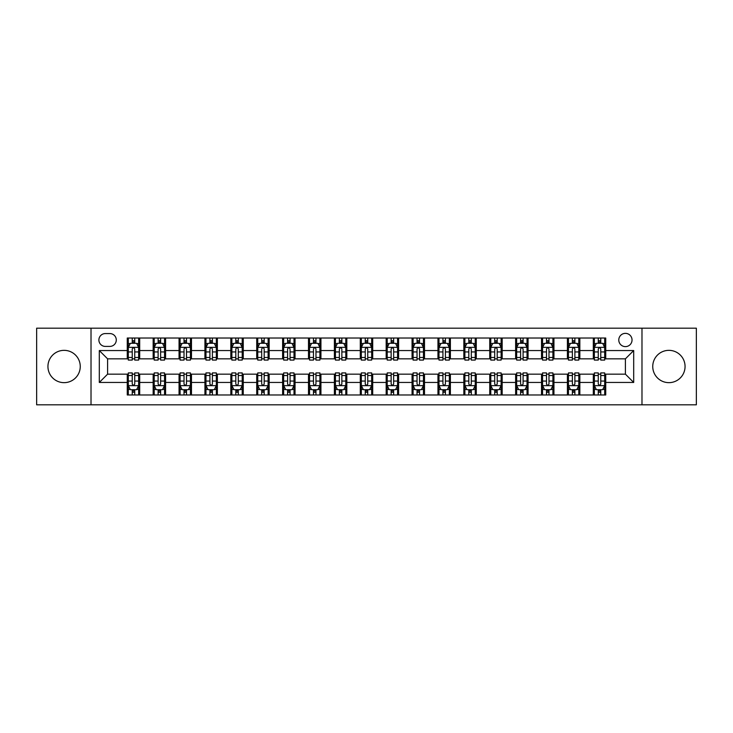 <?xml version="1.0" encoding="UTF-8"?>
<svg xmlns="http://www.w3.org/2000/svg" width="733" height="733" viewBox="0 0 733 733"><rect width="100%" height="100%" fill="white"/><g stroke="black" fill="none" stroke-linecap="round" stroke-linejoin="round"><path stroke-width="1.1" d="M668.908 350.347A16.153 16.153 0 0 0 652.746 366.5A16.153 16.153 0 0 0 668.908 382.653A16.153 16.153 0 0 0 685.062 366.5A16.153 16.153 0 0 0 668.908 350.347M64.092 350.347A16.153 16.153 0 0 0 47.938 366.5A16.153 16.153 0 0 0 64.092 382.653A16.153 16.153 0 0 0 80.254 366.5A16.153 16.153 0 0 0 64.092 350.347M625.405 333.359A6.624 6.624 0 0 0 618.78 339.984A6.624 6.624 0 0 0 625.405 346.617A6.624 6.624 0 0 0 632.038 339.984A6.624 6.624 0 0 0 625.405 333.359M641.98 404.818L696.35 404.818L696.35 328.182L641.98 328.182L641.98 404.818L91.02 404.818L91.02 328.182L36.65 328.182L36.65 404.818L91.02 404.818M105.314 346.407L109.868 346.407A6.423 6.423 0 0 0 116.29 339.984A6.423 6.423 0 0 0 109.868 333.57L105.314 333.57A6.423 6.423 0 0 0 98.891 339.984A6.423 6.423 0 0 0 105.314 346.407M641.98 328.182L91.02 328.182M127.267 382.452L99.303 382.452L99.303 350.548L127.267 350.548L127.267 358.84L107.595 358.84L107.595 374.16L127.267 374.16L127.267 394.977L605.733 394.977L605.733 374.16L625.405 374.16L625.405 358.84L605.733 358.84L605.733 350.548L633.697 350.548L633.697 382.452L605.733 382.452M605.733 350.548L605.733 338.023L127.267 338.023L127.267 350.548M593.309 338.023L593.309 358.84L594.344 358.84M598.275 358.84L600.758 358.84M604.698 358.84L605.733 358.84M593.309 358.84L578.804 358.84M567.415 338.023L567.415 358.84L568.451 358.84M572.381 358.84L574.874 358.84M567.415 358.84L552.911 358.84M541.522 338.023L541.522 358.84L542.557 358.84M546.497 358.84L548.98 358.84M541.522 358.84L527.027 358.84M515.629 338.023L515.629 358.84L516.664 358.84M520.604 358.84L523.087 358.84M515.629 358.84L501.134 358.84M489.745 338.023L489.745 358.84L490.78 358.84M494.711 358.84L497.194 358.84M489.745 358.84L475.241 358.84M463.852 338.023L463.852 358.84L464.887 358.84M468.818 358.84L471.31 358.84M463.852 358.84L449.347 358.84M437.958 338.023L437.958 358.84L438.994 358.84M442.934 358.84L445.417 358.84M437.958 358.84L423.463 358.84M412.065 338.023L412.065 358.84L413.1 358.84M417.04 358.84L419.523 358.84M412.065 358.84L397.57 358.84M386.181 338.023L386.181 358.84L387.216 358.84M391.147 358.84L393.63 358.84M386.181 358.84L371.677 358.84M360.288 338.023L360.288 358.84L361.323 358.84M365.254 358.84L367.746 358.84M360.288 358.84L345.784 358.84M334.395 338.023L334.395 358.84L335.43 358.84M339.37 358.84L341.853 358.84M334.395 358.84L319.9 358.84M308.501 338.023L308.501 358.84L309.537 358.84M313.477 358.84L315.96 358.84M308.501 358.84L294.006 358.84M282.617 338.023L282.617 358.84L283.653 358.84M287.583 358.84L290.066 358.84M282.617 358.84L268.113 358.84M256.724 338.023L256.724 358.84L257.759 358.84M261.69 358.84L264.182 358.84M256.724 358.84L242.22 358.84M230.831 338.023L230.831 358.84L231.866 358.84M235.806 358.84L238.289 358.84M230.831 358.84L216.336 358.84M204.938 338.023L204.938 358.84L205.973 358.84M209.913 358.84L212.396 358.84M204.938 358.84L190.443 358.84M179.054 338.023L179.054 358.84L180.089 358.84M184.02 358.84L186.503 358.84M179.054 358.84L164.549 358.84M153.16 338.023L153.16 358.84L154.196 358.84M158.126 358.84L160.619 358.84M153.16 358.84L138.656 358.84M127.267 358.84L128.302 358.84M132.242 358.84L134.725 358.84M127.267 374.16L128.302 374.16M132.242 374.16L134.725 374.16M138.656 374.16L139.691 374.16L139.691 394.977M154.196 374.16L139.691 374.16M158.126 374.16L160.619 374.16M164.549 374.16L165.585 374.16L165.585 394.977M180.089 374.16L165.585 374.16M184.02 374.16L186.503 374.16M190.443 374.16L191.478 374.16L191.478 394.977M205.973 374.16L191.478 374.16M209.913 374.16L212.396 374.16M216.336 374.16L217.371 374.16L217.371 394.977M231.866 374.16L217.371 374.16M235.806 374.16L238.289 374.16M242.22 374.16L243.255 374.16L243.255 394.977M257.759 374.16L243.255 374.16M261.69 374.16L264.182 374.16M268.113 374.16L269.148 374.16L269.148 394.977M283.653 374.16L269.148 374.16M287.583 374.16L290.066 374.16M294.006 374.16L295.042 374.16L295.042 394.977M309.537 374.16L295.042 374.16M313.477 374.16L315.96 374.16M319.9 374.16L320.935 374.16L320.935 394.977M335.43 374.16L320.935 374.16M339.37 374.16L341.853 374.16M345.784 374.16L346.819 374.16L346.819 394.977M361.323 374.16L346.819 374.16M365.254 374.16L367.746 374.16M371.677 374.16L372.712 374.16L372.712 394.977M387.216 374.16L372.712 374.16M391.147 374.16L393.63 374.16M397.57 374.16L398.605 374.16L398.605 394.977M413.1 374.16L398.605 374.16M417.04 374.16L419.523 374.16M423.463 374.16L424.499 374.16L424.499 394.977M438.994 374.16L424.499 374.16M442.934 374.16L445.417 374.16M449.347 374.16L450.383 374.16L450.383 394.977M464.887 374.16L450.383 374.16M468.818 374.16L471.31 374.16M475.241 374.16L476.276 374.16L476.276 394.977M490.78 374.16L476.276 374.16M494.711 374.16L497.194 374.16M501.134 374.16L502.169 374.16L502.169 394.977M516.664 374.16L502.169 374.16M520.604 374.16L523.087 374.16M527.027 374.16L528.062 374.16L528.062 394.977M542.557 374.16L528.062 374.16M546.497 374.16L548.98 374.16M552.911 374.16L553.946 374.16L553.946 394.977M568.451 374.16L553.946 374.16M572.381 374.16L574.874 374.16M578.804 374.16L579.84 374.16L579.84 394.977M594.344 374.16L579.84 374.16M598.275 374.16L600.758 374.16M604.698 374.16L605.733 374.16M139.691 338.023L139.691 358.84M127.267 343.2L128.302 343.2M132.242 343.2L134.725 343.2M138.656 343.2L139.691 343.2M127.267 389.8L128.302 389.8M132.242 389.8L134.725 389.8M138.656 389.8L139.691 389.8M153.16 374.16L153.16 394.977M165.585 338.023L165.585 358.84M153.16 343.2L154.196 343.2M158.126 343.2L160.619 343.2M164.549 343.2L165.585 343.2M153.16 389.8L154.196 389.8M158.126 389.8L160.619 389.8M164.549 389.8L165.585 389.8M179.054 374.16L179.054 394.977M179.054 389.8L180.089 389.8M184.02 389.8L186.503 389.8M190.443 389.8L191.478 389.8M191.478 338.023L191.478 358.84M179.054 343.2L180.089 343.2M184.02 343.2L186.503 343.2M190.443 343.2L191.478 343.2M204.938 374.16L204.938 394.977M204.938 389.8L205.973 389.8M209.913 389.8L212.396 389.8M216.336 389.8L217.371 389.8M217.371 338.023L217.371 358.84M204.938 343.2L205.973 343.2M209.913 343.2L212.396 343.2M216.336 343.2L217.371 343.2M230.831 374.16L230.831 394.977M230.831 389.8L231.866 389.8M235.806 389.8L238.289 389.8M242.22 389.8L243.255 389.8M243.255 338.023L243.255 358.84M230.831 343.2L231.866 343.2M235.806 343.2L238.289 343.2M242.22 343.2L243.255 343.2M256.724 374.16L256.724 394.977M256.724 389.8L257.759 389.8M261.69 389.8L264.182 389.8M268.113 389.8L269.148 389.8M269.148 338.023L269.148 358.84M256.724 343.2L257.759 343.2M261.69 343.2L264.182 343.2M268.113 343.2L269.148 343.2M282.617 374.16L282.617 394.977M282.617 389.8L283.653 389.8M287.583 389.8L290.066 389.8M294.006 389.8L295.042 389.8M295.042 338.023L295.042 358.84M282.617 343.2L283.653 343.2M287.583 343.2L290.066 343.2M294.006 343.2L295.042 343.2M308.501 374.16L308.501 394.977M308.501 389.8L309.537 389.8M313.477 389.8L315.96 389.8M319.9 389.8L320.935 389.8M320.935 338.023L320.935 358.84M308.501 343.2L309.537 343.2M313.477 343.2L315.96 343.2M319.9 343.2L320.935 343.2M334.395 374.16L334.395 394.977M334.395 389.8L335.43 389.8M339.37 389.8L341.853 389.8M345.784 389.8L346.819 389.8M346.819 338.023L346.819 358.84M334.395 343.2L335.43 343.2M339.37 343.2L341.853 343.2M345.784 343.2L346.819 343.2M360.288 374.16L360.288 394.977M360.288 389.8L361.323 389.8M365.254 389.8L367.746 389.8M371.677 389.8L372.712 389.8M372.712 338.023L372.712 358.84M360.288 343.2L361.323 343.2M365.254 343.2L367.746 343.2M371.677 343.2L372.712 343.2M386.181 374.16L386.181 394.977M386.181 389.8L387.216 389.8M391.147 389.8L393.63 389.8M397.57 389.8L398.605 389.8M398.605 338.023L398.605 358.84M386.181 343.2L387.216 343.2M391.147 343.2L393.63 343.2M397.57 343.2L398.605 343.2M412.065 374.16L412.065 394.977M412.065 389.8L413.1 389.8M417.04 389.8L419.523 389.8M423.463 389.8L424.499 389.8M424.499 338.023L424.499 358.84M412.065 343.2L413.1 343.2M417.04 343.2L419.523 343.2M423.463 343.2L424.499 343.2M437.958 374.16L437.958 394.977M437.958 389.8L438.994 389.8M442.934 389.8L445.417 389.8M449.347 389.8L450.383 389.8M450.383 338.023L450.383 358.84M437.958 343.2L438.994 343.2M442.934 343.2L445.417 343.2M449.347 343.2L450.383 343.2M463.852 374.16L463.852 394.977M463.852 389.8L464.887 389.8M468.818 389.8L471.31 389.8M475.241 389.8L476.276 389.8M476.276 338.023L476.276 358.84M463.852 343.2L464.887 343.2M468.818 343.2L471.31 343.2M475.241 343.2L476.276 343.2M489.745 374.16L489.745 394.977M489.745 389.8L490.78 389.8M494.711 389.8L497.194 389.8M501.134 389.8L502.169 389.8M502.169 338.023L502.169 358.84M489.745 343.2L490.78 343.2M494.711 343.2L497.194 343.2M501.134 343.2L502.169 343.2M515.629 374.16L515.629 394.977M515.629 389.8L516.664 389.8M520.604 389.8L523.087 389.8M527.027 389.8L528.062 389.8M528.062 338.023L528.062 358.84M515.629 343.2L516.664 343.2M520.604 343.2L523.087 343.2M527.027 343.2L528.062 343.2M541.522 374.16L541.522 394.977M541.522 389.8L542.557 389.8M546.497 389.8L548.98 389.8M552.911 389.8L553.946 389.8M553.946 338.023L553.946 358.84M541.522 343.2L542.557 343.2M546.497 343.2L548.98 343.2M552.911 343.2L553.946 343.2M567.415 374.16L567.415 394.977M567.415 389.8L568.451 389.8M572.381 389.8L574.874 389.8M578.804 389.8L579.84 389.8M579.84 338.023L579.84 358.84M567.415 343.2L568.451 343.2M572.381 343.2L574.874 343.2M578.804 343.2L579.84 343.2M593.309 374.16L593.309 394.977M593.309 389.8L594.344 389.8M598.275 389.8L600.758 389.8M604.698 389.8L605.733 389.8M593.309 343.2L594.344 343.2M598.275 343.2L600.758 343.2M604.698 343.2L605.733 343.2M107.595 358.84L99.303 350.548M107.595 374.16L99.303 382.452M633.697 350.548L625.405 358.84M633.697 382.452L625.405 374.16M134.725 340.717L132.242 340.717M138.656 357.484L134.725 357.484L134.725 360.077L138.656 360.077L138.656 347.442L136.585 343.301L130.373 343.301L128.302 347.442L128.302 360.077L132.242 360.077L132.242 357.484L128.302 357.484M128.302 347.442L128.302 338.023M138.656 347.442L138.656 338.023M132.242 343.301L132.242 338.023M134.725 338.023L134.725 343.301M134.725 357.484L134.725 349C133.901 347.405 133.067 347.405 132.242 349L132.242 357.484M132.242 392.283L134.725 392.283M128.302 375.516L132.242 375.516L132.242 372.923L128.302 372.923L128.302 385.558L130.373 389.699L136.585 389.699L138.656 385.558L138.656 372.923L134.725 372.923L134.725 375.516L138.656 375.516M138.656 385.558L138.656 394.977M128.302 385.558L128.302 394.977M134.725 389.699L134.725 394.977M132.242 394.977L132.242 389.699M132.242 375.516L132.242 384C133.067 385.595 133.892 385.595 134.725 384L134.725 375.516M160.619 340.717L158.126 340.717M164.549 357.484L160.619 357.484L160.619 360.077L164.549 360.077L164.549 347.442L162.479 343.301L156.266 343.301L154.196 347.442L154.196 360.077L158.126 360.077L158.126 357.484L154.196 357.484M154.196 347.442L154.196 338.023M164.549 347.442L164.549 338.023M158.126 343.301L158.126 338.023M160.619 338.023L160.619 343.301M160.619 357.484L160.619 349C159.785 347.405 158.96 347.405 158.126 349L158.126 357.484M186.503 340.717L184.02 340.717M190.443 357.484L186.503 357.484L186.503 360.077L190.443 360.077L190.443 347.442L188.372 343.301L182.16 343.301L180.089 347.442L180.089 360.077L184.02 360.077L184.02 357.484L180.089 357.484M180.089 347.442L180.089 338.023M190.443 347.442L190.443 338.023M184.02 343.301L184.02 338.023M186.503 338.023L186.503 343.301M186.503 357.484L186.503 349C185.678 347.405 184.853 347.405 184.02 349L184.02 357.484M212.396 340.717L209.913 340.717M216.336 357.484L212.396 357.484L212.396 360.077L216.336 360.077L216.336 347.442L214.265 343.301L208.044 343.301L205.973 347.442L205.973 360.077L209.913 360.077L209.913 357.484L205.973 357.484M205.973 347.442L205.973 338.023M216.336 347.442L216.336 338.023M209.913 343.301L209.913 338.023M212.396 338.023L212.396 343.301M212.396 357.484L212.396 349C211.571 347.405 210.738 347.405 209.913 349L209.913 357.484M158.126 392.283L160.619 392.283M154.196 375.516L158.126 375.516L158.126 372.923L154.196 372.923L154.196 385.558L156.266 389.699L162.479 389.699L164.549 385.558L164.549 372.923L160.619 372.923L160.619 375.516L164.549 375.516M164.549 385.558L164.549 394.977M154.196 385.558L154.196 394.977M160.619 389.699L160.619 394.977M158.126 394.977L158.126 389.699M158.126 375.516L158.126 384C158.96 385.595 159.785 385.595 160.619 384L160.619 375.516M184.02 392.283L186.503 392.283M180.089 375.516L184.02 375.516L184.02 372.923L180.089 372.923L180.089 385.558L182.16 389.699L188.372 389.699L190.443 385.558L190.443 372.923L186.503 372.923L186.503 375.516L190.443 375.516M190.443 385.558L190.443 394.977M180.089 385.558L180.089 394.977M186.503 389.699L186.503 394.977M184.02 394.977L184.02 389.699M184.02 375.516L184.02 384C184.844 385.595 185.678 385.595 186.503 384L186.503 375.516M209.913 392.283L212.396 392.283M205.973 375.516L209.913 375.516L209.913 372.923L205.973 372.923L205.973 385.558L208.044 389.699L214.265 389.699L216.336 385.558L216.336 372.923L212.396 372.923L212.396 375.516L216.336 375.516M216.336 385.558L216.336 394.977M205.973 385.558L205.973 394.977M212.396 389.699L212.396 394.977M209.913 394.977L209.913 389.699M209.913 375.516L209.913 384C210.738 385.595 211.571 385.595 212.396 384L212.396 375.516M238.289 340.717L235.806 340.717M242.22 357.484L238.289 357.484L238.289 360.077L242.22 360.077L242.22 347.442L240.149 343.301L233.937 343.301L231.866 347.442L231.866 360.077L235.806 360.077L235.806 357.484L231.866 357.484M231.866 347.442L231.866 338.023M242.22 347.442L242.22 338.023M235.806 343.301L235.806 338.023M238.289 338.023L238.289 343.301M238.289 357.484L238.289 349C237.465 347.405 236.631 347.405 235.806 349L235.806 357.484M235.806 392.283L238.289 392.283M231.866 375.516L235.806 375.516L235.806 372.923L231.866 372.923L231.866 385.558L233.937 389.699L240.149 389.699L242.22 385.558L242.22 372.923L238.289 372.923L238.289 375.516L242.22 375.516M242.22 385.558L242.22 394.977M231.866 385.558L231.866 394.977M238.289 389.699L238.289 394.977M235.806 394.977L235.806 389.699M235.806 375.516L235.806 384C236.631 385.595 237.455 385.595 238.289 384L238.289 375.516M264.182 340.717L261.69 340.717M268.113 357.484L264.182 357.484L264.182 360.077L268.113 360.077L268.113 347.442L266.042 343.301L259.83 343.301L257.759 347.442L257.759 360.077L261.69 360.077L261.69 357.484L257.759 357.484M257.759 347.442L257.759 338.023M268.113 347.442L268.113 338.023M261.69 343.301L261.69 338.023M264.182 338.023L264.182 343.301M264.182 357.484L264.182 349C263.349 347.405 262.524 347.405 261.69 349L261.69 357.484M290.066 340.717L287.583 340.717M294.006 357.484L290.066 357.484L290.066 360.077L294.006 360.077L294.006 347.442L291.936 343.301L285.723 343.301L283.653 347.442L283.653 360.077L287.583 360.077L287.583 357.484L283.653 357.484M283.653 347.442L283.653 338.023M294.006 347.442L294.006 338.023M287.583 343.301L287.583 338.023M290.066 338.023L290.066 343.301M290.066 357.484L290.066 349C289.242 347.405 288.417 347.405 287.583 349L287.583 357.484M315.96 340.717L313.477 340.717M319.9 357.484L315.96 357.484L315.96 360.077L319.9 360.077L319.9 347.442L317.829 343.301L311.607 343.301L309.537 347.442L309.537 360.077L313.477 360.077L313.477 357.484L309.537 357.484M309.537 347.442L309.537 338.023M319.9 347.442L319.9 338.023M313.477 343.301L313.477 338.023M315.96 338.023L315.96 343.301M315.96 357.484L315.96 349C315.135 347.405 314.301 347.405 313.477 349L313.477 357.484M341.853 340.717L339.37 340.717M345.784 357.484L341.853 357.484L341.853 360.077L345.784 360.077L345.784 347.442L343.713 343.301L337.501 343.301L335.43 347.442L335.43 360.077L339.37 360.077L339.37 357.484L335.43 357.484M335.43 347.442L335.43 338.023M345.784 347.442L345.784 338.023M339.37 343.301L339.37 338.023M341.853 338.023L341.853 343.301M341.853 357.484L341.853 349C341.028 347.405 340.194 347.405 339.37 349L339.37 357.484M367.746 340.717L365.254 340.717M371.677 357.484L367.746 357.484L367.746 360.077L371.677 360.077L371.677 347.442L369.606 343.301L363.394 343.301L361.323 347.442L361.323 360.077L365.254 360.077L365.254 357.484L361.323 357.484M361.323 347.442L361.323 338.023M371.677 347.442L371.677 338.023M365.254 343.301L365.254 338.023M367.746 338.023L367.746 343.301M367.746 357.484L367.746 349C366.912 347.405 366.088 347.405 365.254 349L365.254 357.484M261.69 392.283L264.182 392.283M257.759 375.516L261.69 375.516L261.69 372.923L257.759 372.923L257.759 385.558L259.83 389.699L266.042 389.699L268.113 385.558L268.113 372.923L264.182 372.923L264.182 375.516L268.113 375.516M268.113 385.558L268.113 394.977M257.759 385.558L257.759 394.977M264.182 389.699L264.182 394.977M261.69 394.977L261.69 389.699M261.69 375.516L261.69 384C262.524 385.595 263.349 385.595 264.182 384L264.182 375.516M287.583 392.283L290.066 392.283M283.653 375.516L287.583 375.516L287.583 372.923L283.653 372.923L283.653 385.558L285.723 389.699L291.936 389.699L294.006 385.558L294.006 372.923L290.066 372.923L290.066 375.516L294.006 375.516M294.006 385.558L294.006 394.977M283.653 385.558L283.653 394.977M290.066 389.699L290.066 394.977M287.583 394.977L287.583 389.699M287.583 375.516L287.583 384C288.408 385.595 289.242 385.595 290.066 384L290.066 375.516M313.477 392.283L315.96 392.283M309.537 375.516L313.477 375.516L313.477 372.923L309.537 372.923L309.537 385.558L311.607 389.699L317.829 389.699L319.9 385.558L319.9 372.923L315.96 372.923L315.96 375.516L319.9 375.516M319.9 385.558L319.9 394.977M309.537 385.558L309.537 394.977M315.96 389.699L315.96 394.977M313.477 394.977L313.477 389.699M313.477 375.516L313.477 384C314.301 385.595 315.135 385.595 315.96 384L315.96 375.516M339.37 392.283L341.853 392.283M335.43 375.516L339.37 375.516L339.37 372.923L335.43 372.923L335.43 385.558L337.501 389.699L343.713 389.699L345.784 385.558L345.784 372.923L341.853 372.923L341.853 375.516L345.784 375.516M345.784 385.558L345.784 394.977M335.43 385.558L335.43 394.977M341.853 389.699L341.853 394.977M339.37 394.977L339.37 389.699M339.37 375.516L339.37 384C340.194 385.595 341.019 385.595 341.853 384L341.853 375.516M365.254 392.283L367.746 392.283M361.323 375.516L365.254 375.516L365.254 372.923L361.323 372.923L361.323 385.558L363.394 389.699L369.606 389.699L371.677 385.558L371.677 372.923L367.746 372.923L367.746 375.516L371.677 375.516M371.677 385.558L371.677 394.977M361.323 385.558L361.323 394.977M367.746 389.699L367.746 394.977M365.254 394.977L365.254 389.699M365.254 375.516L365.254 384C366.088 385.595 366.912 385.595 367.746 384L367.746 375.516M393.63 340.717L391.147 340.717M397.57 357.484L393.63 357.484L393.63 360.077L397.57 360.077L397.57 347.442L395.499 343.301L389.287 343.301L387.216 347.442L387.216 360.077L391.147 360.077L391.147 357.484L387.216 357.484M387.216 347.442L387.216 338.023M397.57 347.442L397.57 338.023M391.147 343.301L391.147 338.023M393.63 338.023L393.63 343.301M393.63 357.484L393.63 349C392.806 347.405 391.981 347.405 391.147 349L391.147 357.484M391.147 392.283L393.63 392.283M387.216 375.516L391.147 375.516L391.147 372.923L387.216 372.923L387.216 385.558L389.287 389.699L395.499 389.699L397.57 385.558L397.57 372.923L393.63 372.923L393.63 375.516L397.57 375.516M397.57 385.558L397.57 394.977M387.216 385.558L387.216 394.977M393.63 389.699L393.63 394.977M391.147 394.977L391.147 389.699M391.147 375.516L391.147 384C391.972 385.595 392.806 385.595 393.63 384L393.63 375.516M419.523 340.717L417.04 340.717M423.463 357.484L419.523 357.484L419.523 360.077L423.463 360.077L423.463 347.442L421.393 343.301L415.171 343.301L413.1 347.442L413.1 360.077L417.04 360.077L417.04 357.484L413.1 357.484M413.1 347.442L413.1 338.023M423.463 347.442L423.463 338.023M417.04 343.301L417.04 338.023M419.523 338.023L419.523 343.301M419.523 357.484L419.523 349C418.699 347.405 417.865 347.405 417.04 349L417.04 357.484M417.04 392.283L419.523 392.283M413.1 375.516L417.04 375.516L417.04 372.923L413.1 372.923L413.1 385.558L415.171 389.699L421.393 389.699L423.463 385.558L423.463 372.923L419.523 372.923L419.523 375.516L423.463 375.516M423.463 385.558L423.463 394.977M413.1 385.558L413.1 394.977M419.523 389.699L419.523 394.977M417.04 394.977L417.04 389.699M417.04 375.516L417.04 384C417.865 385.595 418.699 385.595 419.523 384L419.523 375.516M445.417 340.717L442.934 340.717M449.347 357.484L445.417 357.484L445.417 360.077L449.347 360.077L449.347 347.442L447.277 343.301L441.064 343.301L438.994 347.442L438.994 360.077L442.934 360.077L442.934 357.484L438.994 357.484M438.994 347.442L438.994 338.023M449.347 347.442L449.347 338.023M442.934 343.301L442.934 338.023M445.417 338.023L445.417 343.301M445.417 357.484L445.417 349C444.592 347.405 443.758 347.405 442.934 349L442.934 357.484M442.934 392.283L445.417 392.283M438.994 375.516L442.934 375.516L442.934 372.923L438.994 372.923L438.994 385.558L441.064 389.699L447.277 389.699L449.347 385.558L449.347 372.923L445.417 372.923L445.417 375.516L449.347 375.516M449.347 385.558L449.347 394.977M438.994 385.558L438.994 394.977M445.417 389.699L445.417 394.977M442.934 394.977L442.934 389.699M442.934 375.516L442.934 384C443.758 385.595 444.583 385.595 445.417 384L445.417 375.516M471.31 340.717L468.818 340.717M475.241 357.484L471.31 357.484L471.31 360.077L475.241 360.077L475.241 347.442L473.17 343.301L466.958 343.301L464.887 347.442L464.887 360.077L468.818 360.077L468.818 357.484L464.887 357.484M464.887 347.442L464.887 338.023M475.241 347.442L475.241 338.023M468.818 343.301L468.818 338.023M471.31 338.023L471.31 343.301M471.31 357.484L471.31 349C470.476 347.405 469.651 347.405 468.818 349L468.818 357.484M468.818 392.283L471.31 392.283M464.887 375.516L468.818 375.516L468.818 372.923L464.887 372.923L464.887 385.558L466.958 389.699L473.17 389.699L475.241 385.558L475.241 372.923L471.31 372.923L471.31 375.516L475.241 375.516M475.241 385.558L475.241 394.977M464.887 385.558L464.887 394.977M471.31 389.699L471.31 394.977M468.818 394.977L468.818 389.699M468.818 375.516L468.818 384C469.651 385.595 470.476 385.595 471.31 384L471.31 375.516M497.194 340.717L494.711 340.717M501.134 357.484L497.194 357.484L497.194 360.077L501.134 360.077L501.134 347.442L499.063 343.301L492.851 343.301L490.78 347.442L490.78 360.077L494.711 360.077L494.711 357.484L490.78 357.484M490.78 347.442L490.78 338.023M501.134 347.442L501.134 338.023M494.711 343.301L494.711 338.023M497.194 338.023L497.194 343.301M497.194 357.484L497.194 349C496.369 347.405 495.545 347.405 494.711 349L494.711 357.484M494.711 392.283L497.194 392.283M490.78 375.516L494.711 375.516L494.711 372.923L490.78 372.923L490.78 385.558L492.851 389.699L499.063 389.699L501.134 385.558L501.134 372.923L497.194 372.923L497.194 375.516L501.134 375.516M501.134 385.558L501.134 394.977M490.78 385.558L490.78 394.977M497.194 389.699L497.194 394.977M494.711 394.977L494.711 389.699M494.711 375.516L494.711 384C495.535 385.595 496.369 385.595 497.194 384L497.194 375.516M523.087 340.717L520.604 340.717M527.027 357.484L523.087 357.484L523.087 360.077L527.027 360.077L527.027 347.442L524.956 343.301L518.735 343.301L516.664 347.442L516.664 360.077L520.604 360.077L520.604 357.484L516.664 357.484M516.664 347.442L516.664 338.023M527.027 347.442L527.027 338.023M520.604 343.301L520.604 338.023M523.087 338.023L523.087 343.301M523.087 357.484L523.087 349C522.263 347.405 521.429 347.405 520.604 349L520.604 357.484M520.604 392.283L523.087 392.283M516.664 375.516L520.604 375.516L520.604 372.923L516.664 372.923L516.664 385.558L518.735 389.699L524.956 389.699L527.027 385.558L527.027 372.923L523.087 372.923L523.087 375.516L527.027 375.516M527.027 385.558L527.027 394.977M516.664 385.558L516.664 394.977M523.087 389.699L523.087 394.977M520.604 394.977L520.604 389.699M520.604 375.516L520.604 384C521.429 385.595 522.263 385.595 523.087 384L523.087 375.516M548.98 340.717L546.497 340.717M552.911 357.484L548.98 357.484L548.98 360.077L552.911 360.077L552.911 347.442L550.84 343.301L544.628 343.301L542.557 347.442L542.557 360.077L546.497 360.077L546.497 357.484L542.557 357.484M542.557 347.442L542.557 338.023M552.911 347.442L552.911 338.023M546.497 343.301L546.497 338.023M548.98 338.023L548.98 343.301M548.98 357.484L548.98 349C548.156 347.405 547.322 347.405 546.497 349L546.497 357.484M546.497 392.283L548.98 392.283M542.557 375.516L546.497 375.516L546.497 372.923L542.557 372.923L542.557 385.558L544.628 389.699L550.84 389.699L552.911 385.558L552.911 372.923L548.98 372.923L548.98 375.516L552.911 375.516M552.911 385.558L552.911 394.977M542.557 385.558L542.557 394.977M548.98 389.699L548.98 394.977M546.497 394.977L546.497 389.699M546.497 375.516L546.497 384C547.322 385.595 548.147 385.595 548.98 384L548.98 375.516M574.874 340.717L572.381 340.717M578.804 357.484L574.874 357.484L574.874 360.077L578.804 360.077L578.804 347.442L576.734 343.301L570.521 343.301L568.451 347.442L568.451 360.077L572.381 360.077L572.381 357.484L568.451 357.484M568.451 347.442L568.451 338.023M578.804 347.442L578.804 338.023M572.381 343.301L572.381 338.023M574.874 338.023L574.874 343.301M574.874 357.484L574.874 349C574.04 347.405 573.215 347.405 572.381 349L572.381 357.484M572.381 392.283L574.874 392.283M568.451 375.516L572.381 375.516L572.381 372.923L568.451 372.923L568.451 385.558L570.521 389.699L576.734 389.699L578.804 385.558L578.804 372.923L574.874 372.923L574.874 375.516L578.804 375.516M578.804 385.558L578.804 394.977M568.451 385.558L568.451 394.977M574.874 389.699L574.874 394.977M572.381 394.977L572.381 389.699M572.381 375.516L572.381 384C573.215 385.595 574.04 385.595 574.874 384L574.874 375.516M600.758 340.717L598.275 340.717M604.698 357.484L600.758 357.484L600.758 360.077L604.698 360.077L604.698 347.442L602.627 343.301L596.415 343.301L594.344 347.442L594.344 360.077L598.275 360.077L598.275 357.484L594.344 357.484M594.344 347.442L594.344 338.023M604.698 347.442L604.698 338.023M598.275 343.301L598.275 338.023M600.758 338.023L600.758 343.301M600.758 357.484L600.758 349C599.933 347.405 599.108 347.405 598.275 349L598.275 357.484M598.275 392.283L600.758 392.283M594.344 375.516L598.275 375.516L598.275 372.923L594.344 372.923L594.344 385.558L596.415 389.699L602.627 389.699L604.698 385.558L604.698 372.923L600.758 372.923L600.758 375.516L604.698 375.516M604.698 385.558L604.698 394.977M594.344 385.558L594.344 394.977M600.758 389.699L600.758 394.977M598.275 394.977L598.275 389.699M598.275 375.516L598.275 384C599.099 385.595 599.933 385.595 600.758 384L600.758 375.516M153.16 382.452L139.691 382.452M153.16 350.548L139.691 350.548M179.054 350.548L165.585 350.548M179.054 382.452L165.585 382.452M204.938 350.548L191.478 350.548M204.938 382.452L191.478 382.452M230.831 350.548L217.371 350.548M230.831 382.452L217.371 382.452M256.724 350.548L243.255 350.548M256.724 382.452L243.255 382.452M282.617 350.548L269.148 350.548M282.617 382.452L269.148 382.452M308.501 350.548L295.042 350.548M308.501 382.452L295.042 382.452M334.395 350.548L320.935 350.548M334.395 382.452L320.935 382.452M360.288 350.548L346.819 350.548M360.288 382.452L346.819 382.452M386.181 350.548L372.712 350.548M386.181 382.452L372.712 382.452M412.065 350.548L398.605 350.548M412.065 382.452L398.605 382.452M437.958 350.548L424.499 350.548M437.958 382.452L424.499 382.452M463.852 350.548L450.383 350.548M463.852 382.452L450.383 382.452M489.745 350.548L476.276 350.548M489.745 382.452L476.276 382.452M515.629 350.548L502.169 350.548M515.629 382.452L502.169 382.452M541.522 350.548L528.062 350.548M541.522 382.452L528.062 382.452M567.415 350.548L553.946 350.548M567.415 382.452L553.946 382.452M593.309 350.548L579.84 350.548M593.309 382.452L579.84 382.452M138.61 347.341L128.357 347.341M128.302 343.548L130.254 343.548M136.714 343.548L138.656 343.548M132.242 351.932L128.302 351.932M138.656 351.932L134.725 351.932M134.725 342.027L132.242 342.027M128.357 385.659L138.61 385.659M138.656 389.452L136.714 389.452M130.254 389.452L128.302 389.452M134.725 381.068L138.656 381.068M128.302 381.068L132.242 381.068M132.242 390.973L134.725 390.973M164.504 347.341L154.251 347.341M154.196 343.548L156.138 343.548M162.607 343.548L164.549 343.548M158.126 351.932L154.196 351.932M164.549 351.932L160.619 351.932M160.619 342.027L158.126 342.027M190.388 347.341L180.135 347.341M180.089 343.548L182.031 343.548M188.491 343.548L190.443 343.548M184.02 351.932L180.089 351.932M190.443 351.932L186.503 351.932M186.503 342.027L184.02 342.027M216.281 347.341L206.028 347.341M205.973 343.548L207.925 343.548M214.384 343.548L216.336 343.548M209.913 351.932L205.973 351.932M216.336 351.932L212.396 351.932M212.396 342.027L209.913 342.027M154.251 385.659L164.504 385.659M164.549 389.452L162.607 389.452M156.138 389.452L154.196 389.452M160.619 381.068L164.549 381.068M154.196 381.068L158.126 381.068M158.126 390.973L160.619 390.973M180.135 385.659L190.388 385.659M190.443 389.452L188.491 389.452M182.031 389.452L180.089 389.452M186.503 381.068L190.443 381.068M180.089 381.068L184.02 381.068M184.02 390.973L186.503 390.973M206.028 385.659L216.281 385.659M216.336 389.452L214.384 389.452M207.925 389.452L205.973 389.452M212.396 381.068L216.336 381.068M205.973 381.068L209.913 381.068M209.913 390.973L212.396 390.973M242.174 347.341L231.921 347.341M231.866 343.548L233.818 343.548M240.277 343.548L242.22 343.548M235.806 351.932L231.866 351.932M242.22 351.932L238.289 351.932M238.289 342.027L235.806 342.027M231.921 385.659L242.174 385.659M242.22 389.452L240.277 389.452M233.818 389.452L231.866 389.452M238.289 381.068L242.22 381.068M231.866 381.068L235.806 381.068M235.806 390.973L238.289 390.973M268.067 347.341L257.814 347.341M257.759 343.548L259.702 343.548M266.171 343.548L268.113 343.548M261.69 351.932L257.759 351.932M268.113 351.932L264.182 351.932M264.182 342.027L261.69 342.027M293.951 347.341L283.698 347.341M283.653 343.548L285.595 343.548M292.055 343.548L294.006 343.548M287.583 351.932L283.653 351.932M294.006 351.932L290.066 351.932M290.066 342.027L287.583 342.027M319.845 347.341L309.592 347.341M309.537 343.548L311.488 343.548M317.948 343.548L319.9 343.548M313.477 351.932L309.537 351.932M319.9 351.932L315.96 351.932M315.96 342.027L313.477 342.027M345.738 347.341L335.485 347.341M335.43 343.548L337.382 343.548M343.841 343.548L345.784 343.548M339.37 351.932L335.43 351.932M345.784 351.932L341.853 351.932M341.853 342.027L339.37 342.027M371.622 347.341L361.378 347.341M361.323 343.548L363.266 343.548M369.734 343.548L371.677 343.548M365.254 351.932L361.323 351.932M371.677 351.932L367.746 351.932M367.746 342.027L365.254 342.027M257.814 385.659L268.067 385.659M268.113 389.452L266.171 389.452M259.702 389.452L257.759 389.452M264.182 381.068L268.113 381.068M257.759 381.068L261.69 381.068M261.69 390.973L264.182 390.973M283.698 385.659L293.951 385.659M294.006 389.452L292.055 389.452M285.595 389.452L283.653 389.452M290.066 381.068L294.006 381.068M283.653 381.068L287.583 381.068M287.583 390.973L290.066 390.973M309.592 385.659L319.845 385.659M319.9 389.452L317.948 389.452M311.488 389.452L309.537 389.452M315.96 381.068L319.9 381.068M309.537 381.068L313.477 381.068M313.477 390.973L315.96 390.973M335.485 385.659L345.738 385.659M345.784 389.452L343.841 389.452M337.382 389.452L335.43 389.452M341.853 381.068L345.784 381.068M335.43 381.068L339.37 381.068M339.37 390.973L341.853 390.973M361.378 385.659L371.622 385.659M371.677 389.452L369.734 389.452M363.266 389.452L361.323 389.452M367.746 381.068L371.677 381.068M361.323 381.068L365.254 381.068M365.254 390.973L367.746 390.973M397.515 347.341L387.262 347.341M387.216 343.548L389.159 343.548M395.618 343.548L397.57 343.548M391.147 351.932L387.216 351.932M397.57 351.932L393.63 351.932M393.63 342.027L391.147 342.027M387.262 385.659L397.515 385.659M397.57 389.452L395.618 389.452M389.159 389.452L387.216 389.452M393.63 381.068L397.57 381.068M387.216 381.068L391.147 381.068M391.147 390.973L393.63 390.973M423.408 347.341L413.155 347.341M413.1 343.548L415.052 343.548M421.512 343.548L423.463 343.548M417.04 351.932L413.1 351.932M423.463 351.932L419.523 351.932M419.523 342.027L417.04 342.027M413.155 385.659L423.408 385.659M423.463 389.452L421.512 389.452M415.052 389.452L413.1 389.452M419.523 381.068L423.463 381.068M413.1 381.068L417.04 381.068M417.04 390.973L419.523 390.973M449.302 347.341L439.049 347.341M438.994 343.548L440.945 343.548M447.405 343.548L449.347 343.548M442.934 351.932L438.994 351.932M449.347 351.932L445.417 351.932M445.417 342.027L442.934 342.027M439.049 385.659L449.302 385.659M449.347 389.452L447.405 389.452M440.945 389.452L438.994 389.452M445.417 381.068L449.347 381.068M438.994 381.068L442.934 381.068M442.934 390.973L445.417 390.973M475.186 347.341L464.933 347.341M464.887 343.548L466.829 343.548M473.298 343.548L475.241 343.548M468.818 351.932L464.887 351.932M475.241 351.932L471.31 351.932M471.31 342.027L468.818 342.027M464.933 385.659L475.186 385.659M475.241 389.452L473.298 389.452M466.829 389.452L464.887 389.452M471.31 381.068L475.241 381.068M464.887 381.068L468.818 381.068M468.818 390.973L471.31 390.973M501.079 347.341L490.826 347.341M490.78 343.548L492.723 343.548M499.182 343.548L501.134 343.548M494.711 351.932L490.78 351.932M501.134 351.932L497.194 351.932M497.194 342.027L494.711 342.027M490.826 385.659L501.079 385.659M501.134 389.452L499.182 389.452M492.723 389.452L490.78 389.452M497.194 381.068L501.134 381.068M490.78 381.068L494.711 381.068M494.711 390.973L497.194 390.973M526.972 347.341L516.719 347.341M516.664 343.548L518.616 343.548M525.075 343.548L527.027 343.548M520.604 351.932L516.664 351.932M527.027 351.932L523.087 351.932M523.087 342.027L520.604 342.027M516.719 385.659L526.972 385.659M527.027 389.452L525.075 389.452M518.616 389.452L516.664 389.452M523.087 381.068L527.027 381.068M516.664 381.068L520.604 381.068M520.604 390.973L523.087 390.973M552.865 347.341L542.612 347.341M542.557 343.548L544.509 343.548M550.969 343.548L552.911 343.548M546.497 351.932L542.557 351.932M552.911 351.932L548.98 351.932M548.98 342.027L546.497 342.027M542.612 385.659L552.865 385.659M552.911 389.452L550.969 389.452M544.509 389.452L542.557 389.452M548.98 381.068L552.911 381.068M542.557 381.068L546.497 381.068M546.497 390.973L548.98 390.973M578.749 347.341L568.496 347.341M568.451 343.548L570.393 343.548M576.862 343.548L578.804 343.548M572.381 351.932L568.451 351.932M578.804 351.932L574.874 351.932M574.874 342.027L572.381 342.027M568.496 385.659L578.749 385.659M578.804 389.452L576.862 389.452M570.393 389.452L568.451 389.452M574.874 381.068L578.804 381.068M568.451 381.068L572.381 381.068M572.381 390.973L574.874 390.973M604.643 347.341L594.39 347.341M594.344 343.548L596.286 343.548M602.746 343.548L604.698 343.548M598.275 351.932L594.344 351.932M604.698 351.932L600.758 351.932M600.758 342.027L598.275 342.027M594.39 385.659L604.643 385.659M604.698 389.452L602.746 389.452M596.286 389.452L594.344 389.452M600.758 381.068L604.698 381.068M594.344 381.068L598.275 381.068M598.275 390.973L600.758 390.973"/></g></svg>
